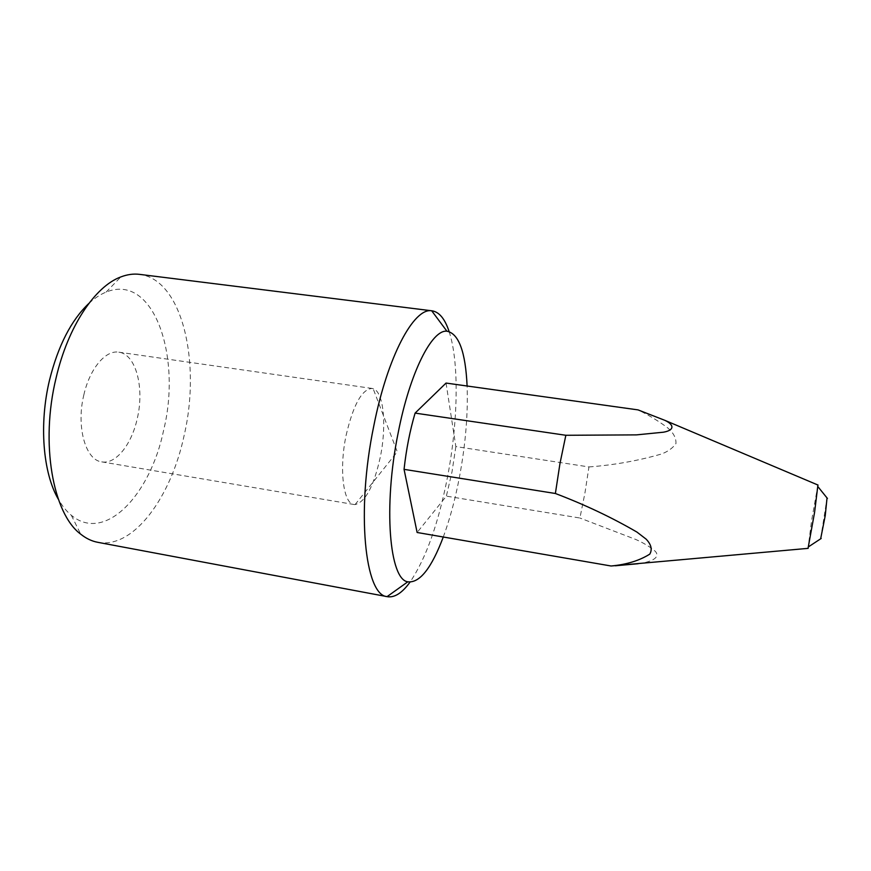 <?xml version="1.0" encoding="UTF-8"?>
<svg xmlns="http://www.w3.org/2000/svg" width="871" height="871" viewBox="0 0 871 871"><rect width="100%" height="100%" fill="white"/><g stroke="black" fill="none" stroke-linecap="round" stroke-linejoin="round"><path stroke-width="0.65" stroke-dasharray="4.36 3.27" d="M820.656 538.811L827.036 497.951M817.923 485.016L811.565 520.76L808.038 548.36M88.864 303.424C94.58 298.187 100.328 294.409 106.142 292.079C153.721 272.601 181.832 356.293 163.65 430.154C150.454 494.684 105.01 543.602 71.313 515.251C66.49 511.266 62.157 505.909 58.313 499.192M97.748 542.306C133.535 549.22 171.13 497.199 184.162 435.326C201.125 362.859 182.551 279.482 139.556 274.365M443.285 537.004C449.806 519.312 455.185 499.41 459.409 477.297C465.528 444.602 468.097 414.171 467.106 386.005M449.109 331.557C459.387 362.521 458.059 422.435 447.433 477.406C438.385 523.667 425.908 558.583 410.001 582.155M83.823 394.977C89.735 368.52 105.739 349.761 118.848 352.189C135.963 354.083 144.619 387.9 137.27 418.526C131.684 444.395 115.854 464.57 101.733 461.87C85.63 460.247 75.995 426.834 83.823 394.977M346.092 435.424C353.267 404.754 361.944 389.097 372.135 388.444L373.147 388.684C383.708 391.591 386.833 425.484 380.344 456.861C373.92 486.051 365.493 501.957 355.063 504.592L354.018 504.505C343.359 503.895 338.906 469.415 346.092 435.424M446.05 383.066L455.849 446.573L588.948 466.932L584.942 492.997L579.912 518.016L446.366 496.122L417.122 532.486M455.849 446.573L451.995 471.919L446.366 496.122M638.16 563.722C650.506 562.209 661.154 557.734 655.232 551.267C650.169 546.923 643.723 543.003 635.895 539.519L579.912 518.016M588.948 466.932C613.957 465.07 638.138 460.759 661.503 453.998C667.926 451.559 672.739 448.086 675.961 443.579C676.244 438.146 673.555 432.963 667.872 428.009C658.933 421.281 648.993 415.238 638.04 409.893M71.313 515.251L80.709 534.163M372.135 388.444L118.848 352.189M355.063 504.592L397.296 451.82L373.147 388.684M354.018 504.505L101.733 461.87M106.142 292.079L120.851 276.924"/><path stroke-width="1.31" d="M827.036 497.951L825.24 515.61L820.656 538.811M808.038 548.36L814.57 512.431L817.923 485.016M58.313 499.192C42.973 473.018 38.879 424.155 49.571 379.887C58.172 345.613 71.27 320.125 88.864 303.424M432.147 310.838L139.556 274.365C133.535 273.603 127.297 274.463 120.851 276.924C95.113 286.254 67.971 326.385 56.071 378.014C40.055 443.383 52.968 513.814 80.709 534.163C86.098 538.474 91.771 541.196 97.748 542.306L387.094 596.624C364.993 595.383 355.978 511.8 373.757 426.071C387.508 356.021 414.008 307.528 431.7 310.784L432.147 310.838C439.311 312.036 444.961 318.938 449.109 331.557M467.106 386.005C465.528 351.84 458.799 333.582 446.921 331.209C432.016 329.325 409.903 372.309 398.167 432.854C383.044 506.857 389.533 579.705 407.813 581.806C419.659 583.211 431.483 568.273 443.285 537.004M410.001 582.155C402.217 592.901 394.726 597.756 387.53 596.722M808.179 548.349L611.083 565.998C626.554 564.582 639.466 560.619 649.799 554.119C652.455 549.47 651.225 544.473 646.13 539.138L636.962 532.094C611.867 517.483 584.681 504.614 555.382 493.498L559.966 463.524L565.845 435.282L415.097 413.104L446.05 383.066L638.04 409.893L664.823 420.323C674.056 424.623 674.96 430.132 663.473 432.201L636.494 434.879L565.845 435.282M615.351 565.78L638.16 563.722M555.382 493.498L404.057 469.349C406.245 449.382 409.925 430.644 415.097 413.104M611.083 565.998L417.122 532.486L404.057 469.349M821.179 538.474L808.647 546.716M407.813 581.806L387.094 596.624M818.054 485.071L664.823 420.323M446.921 331.209L431.7 310.784M827.428 498.441L818 486.758"/></g></svg>
